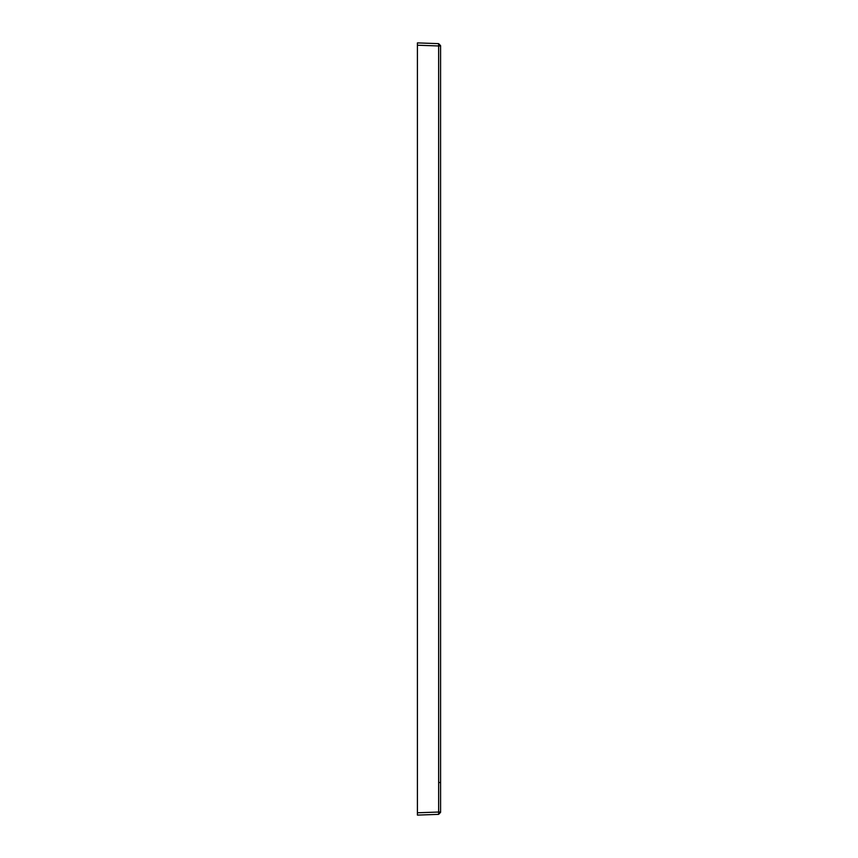 <?xml version="1.0" encoding="UTF-8"?>
<svg xmlns="http://www.w3.org/2000/svg" width="858" height="858" viewBox="0 0 858 858"><rect width="100%" height="100%" fill="white"/><g stroke="black" fill="none" stroke-linecap="round" stroke-linejoin="round"><path stroke-width="1.29" d="M417.417 45.217L417.417 42.9L438.642 43.64L440.583 45.646L438.642 43.64L440.572 45.699L438.663 44.316L438.642 45.957L417.417 45.217L417.417 812.783L438.653 812.043L438.642 45.957L438.653 812.043L440.583 812.043L440.572 782.528L438.642 782.528L440.572 782.528L440.572 45.957L438.642 45.957L440.583 45.646L438.642 43.64L417.417 42.9L417.417 45.217L438.642 45.957L438.642 43.64L440.583 45.646L440.572 74.324L440.583 45.957L438.642 43.64M440.583 812.354L438.642 814.36L417.417 815.1L438.642 814.36L440.583 812.354L438.653 812.043L438.642 814.36L438.653 812.043L417.417 812.783L417.417 815.1L417.417 812.783M438.642 735.638L438.642 782.528L438.642 735.638M438.642 814.36L440.583 812.043L440.572 45.957L440.572 782.539"/></g></svg>
